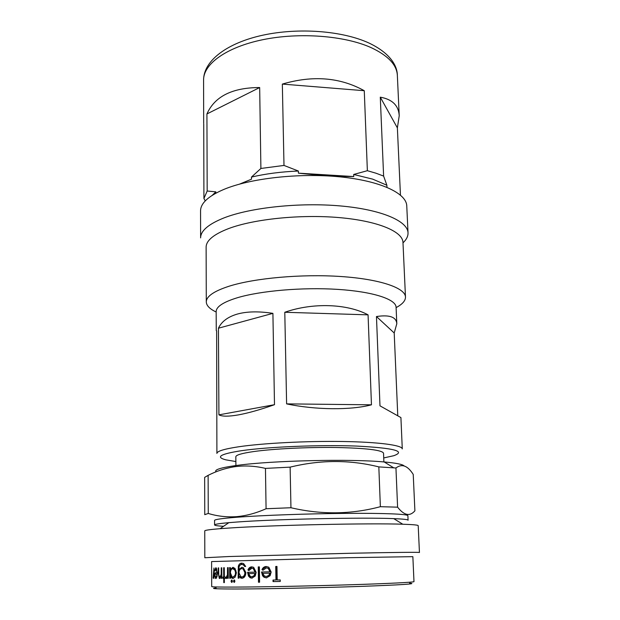 <?xml version="1.0" encoding="UTF-8"?>
<svg xmlns="http://www.w3.org/2000/svg" width="620" height="620" viewBox="0 0 620 620"><rect width="100%" height="100%" fill="white"/><g stroke="black" fill="none" stroke-linecap="round" stroke-linejoin="round"><path stroke-width="0.93" d="M409.618 583.172C418.268 583.808 401.721 584.893 359.98 586.427C319.587 587.822 265.166 588.946 236.654 589C216.07 589.008 209.227 588.644 216.132 587.9M235.166 587.086C219.588 587.14 211.761 586.97 211.699 586.574L211.598 561.581L348.347 557.706L412.858 556.659L413.982 581.63C414.268 582.273 388.98 583.567 349.207 584.8C309.512 586.032 261.477 586.985 235.166 587.086M214.016 578.321L213.745 576.794L213.102 578.127L213.97 567.982L213.753 578.313M214.853 571.229L214.582 570.64L215.791 567.757L216.233 567.936L217.388 573.089L217.023 576.585L215.83 578.522L214.745 576.468L214.466 572.872L216.985 572.849L216.147 569.16L214.853 571.229M221.844 578.336L221.301 578.344L221.286 576.437L219.302 578.398L218.256 573.221L218.225 567.881L218.674 567.866L218.767 575.174L219.782 577.236L221.193 574.438L221.239 567.804L221.782 567.788L221.844 578.336L221.301 578.344M224.37 582.606L223.766 582.606L223.735 578.328L222.898 578.328L222.89 577.034L223.727 577.026L223.665 567.75L224.277 567.734L224.339 577.019L225.231 577.011L225.238 578.313L224.347 578.321L224.37 582.606L223.766 582.606M228.292 578.282L227.594 578.289L227.587 576.724L226.261 578.491L225.696 578.135L227.447 574.88L227.517 567.657L228.214 567.633L228.292 578.282L227.594 578.289M234.197 582.366L233.438 581.149L234.174 579.917L234.941 581.134L234.197 582.366M231.725 582.389L231.012 581.173L231.702 579.94L232.43 581.157L231.725 582.389M235.081 577.22L232.973 578.421L231.919 578.173L230.438 576.282L230.454 578.259L229.718 578.266L229.633 567.602L230.369 567.587L230.384 569.431L232.903 567.339L235.003 568.439L236.414 572.833L235.081 577.22M229.385 556.512L204.817 557.744L204.747 530.898C204.747 530.255 209.854 529.519 220.069 528.689L229.167 528.038C271.351 525.132 369.931 522.993 402.799 524.226C413.036 524.551 418.175 525.039 418.206 525.683L419.446 552.497C419.717 552.11 392.879 552.374 350.525 553.257L229.385 556.512M214.582 524.954L214.567 520.42C214.629 519.452 222.138 518.39 237.096 517.227C262.268 515.321 308.008 513.67 345.859 513.375C383.788 513.073 408.053 514.104 407.882 515.701L408.084 520.226C408.045 519.537 403.264 519.01 393.731 518.63C363.584 517.258 275.497 519.142 237.142 522.009L228.85 522.66C219.348 523.505 214.59 524.264 214.582 524.954C214.69 525.504 217.682 525.954 223.541 526.303M208.258 513.445C217.186 516.204 226.556 517.282 236.367 516.669C246.094 515.863 255.998 513.221 266.073 508.733L265.461 468.394C255.37 466.015 245.52 465.403 235.91 466.565L233.717 466.875C224.797 468.387 216.272 471.216 208.126 475.354L204.654 477.377L204.755 514.678L208.258 513.445L208.126 475.354M397.598 507.168C404.07 515.452 409.836 516.669 414.896 510.818L413.23 474.424C407.627 465.589 401.868 463.442 395.947 467.992L397.598 507.168L380.37 506.695L378.828 466.891C349.788 459.668 320.222 459.753 290.129 467.139L290.951 507.741C321.392 514.825 351.199 514.476 380.37 506.695M290.951 507.741L266.073 508.733M404.1 465.914C402.628 464.334 396.002 463.016 384.214 461.962C350.804 458.754 272.645 460.536 237.692 465.318L235.585 465.597C220.565 467.72 214.04 469.797 216.024 471.82M383.881 461.939L383.532 453.181C382.098 450.066 366.343 448.167 336.272 447.5C307.714 447.082 273.226 448.81 253.727 451.554C241.878 453.267 235.918 455.01 235.833 456.785L235.91 465.55M383.726 457.94L393.723 455.723C406.364 451.228 394.002 448.012 356.655 446.075C320.246 444.672 268.351 446.788 241.459 450.693C220.418 453.964 215.194 457.01 225.788 459.831L235.879 461.551M216.264 330.592L216.163 311.62C216.217 306.729 223.208 302.126 237.135 297.809C260.508 290.757 302.777 287.114 337.908 289.393C373.101 291.648 395.947 299.235 396.087 307.226L396.808 323.733C396.288 316.975 389.507 314.58 376.464 316.541L379.983 405.837L400.915 417.578L402.279 448.911C402.341 445.23 378.975 442.045 342.682 441.494C306.451 440.929 262.733 443.207 238.584 446.788C224.192 448.973 216.961 451.189 216.899 453.437L216.636 330.855M238.274 414.912C228.61 416.594 222.162 416.57 218.922 414.85L218.434 328.213C221.565 321.563 227.85 316.851 237.297 314.084C246.884 311.418 258.757 311.17 272.909 313.363L274.49 404.697C260.168 409.727 248.093 413.137 238.274 414.912M396.103 307.613C402.396 304.257 405.519 300.739 405.48 297.05C405.31 287.905 380.045 279.132 340.868 276.512C301.769 273.862 254.75 278.093 229.075 286.223C213.931 291.144 206.336 296.376 206.29 301.925C206.429 305.598 209.715 308.969 216.171 312.015M405.48 297.05L402.969 242.35C402.713 231.446 377.673 220.891 338.969 217.574C300.351 214.233 253.968 219.031 228.61 228.578C213.66 234.36 206.165 240.552 206.127 247.155L206.29 301.925M224.053 217.883C208.46 224.122 200.647 230.795 200.609 237.902L200.554 210.885C200.601 203.244 208.359 196.083 223.851 189.418C250.279 178.328 298.941 172.809 339.512 176.808C380.161 180.776 406.425 193.169 406.759 205.848L408.022 232.833C407.743 221.038 381.362 209.552 340.458 205.941C299.638 202.29 250.651 207.514 224.053 217.883M403.209 242.637C406.534 239.452 408.138 236.189 408.022 232.833M371.458 404.814C350.874 410.293 315.541 410.014 286.611 403.876L284.789 312.271C312.844 302.421 347.239 303.692 368.071 314.851L371.458 404.814L286.611 403.876M396.808 323.733L394.204 332.987L397.761 415.563M376.464 316.541L394.204 332.987M284.789 312.271L368.071 314.851M218.434 328.213L272.909 313.363M218.922 414.85L274.49 404.697M386.965 187.271L386.872 185.217L372.674 179.133L353.687 174.46L353.764 176.568C336.962 176.506 318.517 175.367 298.429 173.158L298.375 171.027C281.302 171.74 265.67 173.755 251.48 177.072L251.511 179.18L239.894 184.016M386.872 185.217L383.617 176.088L376.038 173.228L367.365 170.702L353.687 174.46M383.617 176.088L380.285 97.169C392.297 99.308 398.614 105.508 399.226 115.746L397.374 127.891L400.45 195.083M215.861 193.192L215.861 191.859L212.195 195.347M298.375 171.027L283.991 165.431L260.896 168.462L251.48 177.072M215.861 191.859L207.181 191.007L203.926 198.516L205.251 200.903M203.732 124.008L203.926 198.516M207.181 191.007L206.925 113.956C214.714 96.402 232.299 87.606 259.672 87.544L260.896 168.462M283.991 165.431L282.34 84.088C312.837 75.113 340.147 77.322 364.273 90.714L367.365 170.702M206.925 113.956L259.672 87.544M239.638 184.086L251.511 179.18M282.34 84.088L364.273 90.714M298.429 173.158L353.764 176.568M380.285 97.169L397.374 127.891M395.947 467.992L378.828 466.891M290.129 467.139L265.461 468.394M275.97 579.995L275.737 566.479L276.969 566.447L277.202 579.971L280.217 579.909L280.24 581.459L273.04 581.599L273.009 580.049L276.326 579.971L276.094 566.471M262.988 570.245L261.973 569.64C262.857 567.625 264.283 566.587 266.244 566.517L268.817 567.215L271.165 572.051L270.103 575.74L266.383 577.863L264.081 577.274L262.578 575.779L261.524 572.004L269.964 571.818L268.243 568.377L266.406 567.858L262.988 570.245M259.586 582.226L258.478 582.242L258.269 566.905L259.369 566.882L259.586 582.226L258.997 582.219L258.788 566.897M248.86 570.563L247.961 569.958C248.744 567.966 250.007 566.936 251.751 566.874L253.65 567.308L256.161 572.376L255.2 576.042L251.86 578.135L250.162 577.747L248.488 576.05L247.566 572.299L255.083 572.144L253.216 568.517L251.898 568.207L248.86 570.563M239.049 578.15L238.173 578.158L238.32 566.316C238.933 564.208 240.064 563.154 241.715 563.154L243.575 563.557L245.675 566.455L244.714 566.479L243.28 564.774L241.823 564.471C239.847 564.557 238.894 566.029 238.963 568.881L238.963 569.439L241.878 567.308L243.327 567.649L245.884 572.655C245.652 576.042 244.342 577.925 241.963 578.297L240.638 577.995L239.033 576.259L238.878 578.135L238.801 569.594L239.026 566.3L242.102 563.162M213.102 578.127L213.52 578.119M215.752 569.044L216.248 567.943M216.303 578.289L215.822 577.243M214.745 576.468L215.14 576.461M215.396 574.128L215.365 572.865M216.985 572.849L217.388 572.833M216.829 569.021L216.419 569.152M215.838 569.028L216.729 569.005M217.372 574.112L214.768 574.143L215.512 577.104L216.861 577.181M217.101 576.251L216.581 576.267L216.946 574.128L214.768 574.143M215.806 577.243L216.581 576.267M217.364 574.12L216.946 574.128M221.286 576.437L221.836 576.422M219.302 578.398L220.17 578.375L219.472 577.158M219.782 577.236L221.084 577.026M221.511 576.429L221.828 575.593M221.193 574.438L221.821 574.422M223.735 578.328L224.564 578.297L223.735 578.305L223.727 577.026L224.339 577.003M222.898 578.328L223.735 578.305M225.238 578.297L224.347 578.321M227.587 576.724L228.276 576.701M226.711 578.313L226.796 577.173M225.696 578.135L226.509 578.104M226.378 577.181L227.478 577.042M227.734 576.716L228.261 574.717M227.447 574.88L228.245 574.856M230.384 569.431L231.159 569.408L233.275 567.354M232.95 577.104L235.802 575.337L236.305 572.818L235.755 570.322L234.469 568.835L232.888 568.649C231.338 568.889 230.516 570.299 230.408 572.896L232.113 576.902L232.95 577.104L235.065 575.36L235.577 572.833L235.019 570.346L232.888 568.649M233.391 578.375L231.213 576.259L230.438 576.282M229.718 578.266L230.454 578.243M230.485 576.282L230.462 573.771M230.446 572.012L230.431 569.423M236.305 572.818L235.577 572.833M233.438 581.149L234.19 581.118L234.538 580.057M234.577 582.196L234.19 581.118M231.012 581.173L231.779 581.142L232.081 580.119M232.12 582.18L231.779 581.142M238.173 578.158L238.878 578.135M238.32 566.316L239.026 566.3M245.365 566.463L243.931 564.758L241.823 564.471M238.963 569.439L242.226 567.316M242.35 578.259L239.033 576.259M241.87 576.964L242.544 576.941C244.388 576.693 245.396 575.244 245.567 572.601L243.738 568.881L241.847 568.633C240.033 568.804 239.088 570.198 238.995 572.818L240.862 576.732L241.87 576.964C243.73 576.708 244.745 575.259 244.915 572.624L243.079 568.904L241.847 568.633M245.567 572.601L244.915 572.624M247.961 569.958L252.03 566.882M252.247 578.104L250.774 577.732L249.108 576.027L248.186 572.283M248.488 576.05L249.108 576.027M255.083 572.144L255.634 572.12L253.774 568.494L251.898 568.207M249.023 570.237L248.581 569.943M251.797 576.794L254.549 575.716L255.541 573.461L248.574 573.609L250.41 576.461L251.797 576.794L253.983 575.732L254.983 573.485L248.574 573.609M254.549 575.716L253.983 575.732M255.541 573.461L254.983 573.485M258.478 582.242L258.997 582.219M261.973 569.64L266.453 566.525M266.724 577.84L264.562 577.259L263.058 575.763L262.012 571.989M262.578 575.779L263.058 575.763M269.964 571.818L270.382 571.803L268.662 568.362L266.406 567.858M263.113 570.02L262.462 569.625M266.305 576.515L269.173 575.422L270.274 573.151L262.671 573.322L264.383 575.988L266.305 576.515L268.747 575.438L269.863 573.167L262.671 573.322M269.173 575.422L268.747 575.438M270.274 573.151L269.863 573.167M280.24 581.444L273.04 581.599M273.42 581.576L273.397 580.041M203.577 80.05C203.639 60.465 227.455 42.819 262.996 35.154C298.693 27.458 342.465 30.713 369.202 43.136C390.174 53.15 397.288 65.759 397.35 75.315C396.761 64.744 387.957 55.482 370.938 47.546C344.472 35.634 299.429 32.163 262.911 39.68C226.323 47.174 203.329 64.077 203.577 80.05L203.685 123.403M218.256 573.221L218.705 573.206M221.263 571.609L221.805 571.593M227.548 571.221L228.238 571.206M238.096 569.617L238.801 569.594M228.85 522.66L220.069 528.689M235.585 465.597L233.717 466.875M397.35 75.315L399.226 115.746M384.214 461.962L393.7 467.805M393.731 518.63L402.799 524.226M216.264 578.328L215.45 578.351M216.861 569.137L216.147 569.16M226.587 578.406L226.013 578.421M232.694 578.15L231.919 578.173M234.469 568.835L233.725 568.858M233.949 582.304L234.469 582.281M231.493 582.327L231.973 582.304M243.931 564.758L243.28 564.774M241.327 577.972L240.638 577.995M243.738 568.881L243.079 568.904M250.774 577.732L250.162 577.747M253.774 568.494L253.216 568.517M264.562 577.259L264.081 577.274M268.662 568.362L268.243 568.377"/></g></svg>
